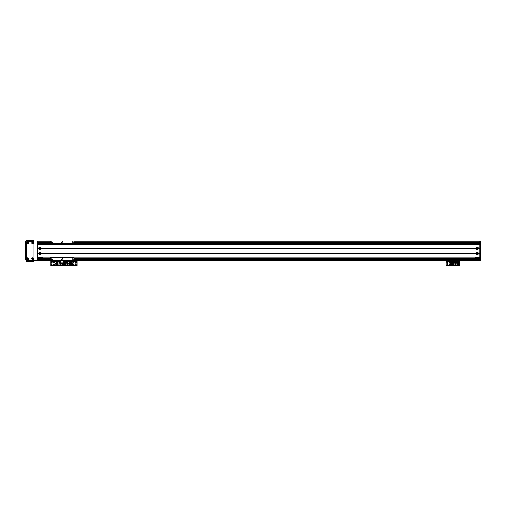 <?xml version="1.0" encoding="UTF-8"?>
<svg xmlns="http://www.w3.org/2000/svg" width="506" height="506" viewBox="0 0 506 506"><rect width="100%" height="100%" fill="white"/><g stroke="black" fill="none" stroke-linecap="round" stroke-linejoin="round"><path stroke-width="0.76" d="M40.391 248.288A0.424 0.424 0 0 1 39.753 248.655A0.424 0.424 0 0 1 39.753 247.921A0.424 0.424 0 0 1 40.391 248.288M40.391 253.525A0.424 0.424 0 0 1 39.753 253.892A0.424 0.424 0 0 1 39.753 253.158A0.424 0.424 0 0 1 40.391 253.525M37.349 243.835L42.586 243.835L42.586 244.619M42.586 257.187L42.586 257.978L37.349 257.978M37.349 244.094L42.586 244.094M37.349 257.712L42.586 257.712M480.7 260.723L479.916 260.723L480.7 260.723L479.916 260.723L479.916 241.084L480.7 241.084L480.7 260.723L50.442 260.723L50.442 257.712L74.009 257.978L74.009 260.723M480.7 259.021L479.916 259.021M479.916 242.785L480.7 242.785M72.295 263.474A0.658 0.658 0 0 1 72.858 264.455A0.658 0.658 0 0 1 71.725 264.455A0.658 0.658 0 0 1 72.295 263.474M72.295 261.64A0.658 0.658 0 0 1 72.858 262.627A0.658 0.658 0 0 1 71.725 262.627A0.658 0.658 0 0 1 72.295 261.64M73.863 264.455A0.323 0.323 0 0 1 73.585 263.968A0.323 0.323 0 0 1 74.142 263.968A0.323 0.323 0 0 1 73.863 264.455M75.957 264.322A0.323 0.323 0 0 1 75.679 263.835A0.323 0.323 0 0 1 76.242 263.835A0.323 0.323 0 0 1 75.957 264.322M64.964 262.487A0.323 0.323 0 0 1 64.679 262.007A0.323 0.323 0 0 1 65.242 262.007A0.323 0.323 0 0 1 64.964 262.487M64.964 264.322A0.323 0.323 0 0 1 64.679 263.835A0.323 0.323 0 0 1 65.242 263.835A0.323 0.323 0 0 1 64.964 264.322M75.957 262.487A0.323 0.323 0 0 1 75.679 262.007A0.323 0.323 0 0 1 76.242 262.007A0.323 0.323 0 0 1 75.957 262.487M73.863 262.355A0.323 0.323 0 0 1 73.585 261.874A0.323 0.323 0 0 1 74.142 261.874A0.323 0.323 0 0 1 73.863 262.355M64.635 261.147L63.914 261.147M64.698 265.701L64.698 265.283L63.914 265.283L63.914 265.701L77.007 265.701L77.007 265.283L76.223 265.283L76.223 265.701M64.698 265.283L76.223 265.283M77.007 260.723L77.007 265.701M63.914 265.701L63.914 265.283L63.13 265.283L63.13 265.701L63.914 265.701L63.914 265.176L63.914 265.701M50.821 260.723L50.821 261.273L60.916 261.273L58.152 261.298L58.152 264.866L63.781 264.866L63.535 261.298L63.914 260.856L63.914 265.176L77.007 265.176M64.964 261.71A0.455 0.455 0 0 1 65.356 262.393A0.455 0.455 0 0 1 64.566 262.393A0.455 0.455 0 0 1 64.964 261.71M64.964 263.537A0.455 0.455 0 0 1 65.356 264.227A0.455 0.455 0 0 1 64.566 264.227A0.455 0.455 0 0 1 64.964 263.537M67.696 264.866L69.676 264.866L69.676 261.298L64.047 261.298L64.047 264.866L67.696 264.866L67.696 263.74L65.875 263.74L65.875 264.866M68.601 263.892L68.601 263.057L67.766 263.057L67.766 263.892L68.601 263.892M70.669 264.537L69.676 264.783M70.669 261.887L70.669 261.381L69.676 261.381M69.676 261.887L71.295 261.887L71.295 262.279L69.676 262.279M69.676 262.551L71.295 262.551L71.295 262.943L69.676 262.943M69.676 263.221L71.295 263.221L71.295 263.613L69.676 263.613M69.676 263.885L71.295 263.885L71.295 264.537L69.676 264.537M67.696 261.298L67.696 263.74M65.875 263.74L65.875 261.298M67.696 262.431L65.875 262.431M67.791 263.866L68.576 263.866L68.576 263.082L67.791 263.082L67.791 263.866M477.297 253.949A0.424 0.424 0 0 1 476.93 253.31A0.424 0.424 0 0 1 477.664 253.31A0.424 0.424 0 0 1 477.297 253.949M477.297 248.712A0.424 0.424 0 0 1 476.93 248.073A0.424 0.424 0 0 1 477.664 248.073A0.424 0.424 0 0 1 477.297 248.712L477.708 248.193L476.88 248.193L477.297 248.712M475.722 244.619L475.722 243.835L479.916 243.835M479.916 257.978L475.722 257.978L475.722 257.187M477.708 253.614L476.88 253.614L477.708 253.614M475.722 257.712L479.916 257.712M475.722 244.094L479.916 244.094M478.48 248.414A1.189 1.189 0 0 1 476.114 248.414L476.114 248.155A1.189 1.189 0 0 1 478.48 248.155L479.916 248.414L479.916 253.392L478.48 253.658A1.189 1.189 0 0 1 476.114 253.658L476.114 253.392A1.189 1.189 0 0 1 478.48 253.392M477.297 247.7A0.588 0.588 0 0 0 476.785 248.579A0.588 0.588 0 0 0 477.803 248.579A0.588 0.588 0 0 0 477.297 247.7M41.15 248.414A1.189 1.189 0 0 1 38.779 248.414L38.779 248.155A1.189 1.189 0 0 1 41.15 248.155L476.114 248.414M39.968 247.7A0.588 0.588 0 0 0 39.455 248.579A0.588 0.588 0 0 0 40.474 248.579A0.588 0.588 0 0 0 39.968 247.7M41.15 253.658A1.189 1.189 0 0 1 38.779 253.658L38.779 253.392A1.189 1.189 0 0 1 41.15 253.392L476.114 253.658M39.968 252.937A0.588 0.588 0 0 0 39.455 253.816A0.588 0.588 0 0 0 40.474 253.816A0.588 0.588 0 0 0 39.968 252.937M477.297 252.937A0.588 0.588 0 0 0 476.785 253.816A0.588 0.588 0 0 0 477.803 253.816A0.588 0.588 0 0 0 477.297 252.937M38.905 248.288L37.349 248.288M38.779 248.414L37.349 248.414L37.349 253.392L38.779 253.392M476.235 248.288L41.024 248.288M38.779 248.155L37.349 248.155L37.349 244.752L479.916 244.752L479.916 248.155L478.48 248.155M476.114 248.155L41.15 248.155M38.779 253.658L37.349 253.658L37.349 257.061L479.916 257.061L479.916 253.658L478.48 253.658M38.905 253.525L37.349 253.525M479.916 253.525L478.353 253.525M476.114 253.392L41.15 253.392M479.916 257.187L37.349 257.187L479.916 257.187M479.916 244.619L37.349 244.619M479.916 248.288L478.353 248.288M476.235 253.525L41.024 253.525M60.916 260.856L60.916 263.341L63.535 263.341L63.535 260.856L37.349 260.723L50.442 260.723M66.153 260.723L479.916 260.723L63.535 260.856M475.722 243.968L470.485 243.968L470.485 244.619M49.651 244.619L42.586 244.487M74.009 243.759L74.009 241.084L50.442 241.084L50.442 243.759L74.009 243.759L74.009 244.619L76.887 244.619M62.225 241.741A0.658 0.658 178.7 0 1 62.788 242.722A0.658 0.658 178.7 0 1 61.656 242.722A0.658 0.658 178.7 0 1 62.225 241.741M72.7 241.855A0.544 0.544 178.7 0 1 73.168 242.665A0.544 0.544 178.7 0 1 72.231 242.665A0.544 0.544 178.7 0 1 72.7 241.855M51.751 241.855A0.544 0.544 178.7 0 1 52.219 242.665A0.544 0.544 178.7 0 1 51.283 242.665A0.544 0.544 178.7 0 1 51.751 241.855M76.887 257.187L74.009 257.187L74.009 257.978M72.7 258.876A0.544 0.544 178.7 0 1 73.168 259.686A0.544 0.544 178.7 0 1 72.231 259.686A0.544 0.544 178.7 0 1 72.7 258.876M51.751 258.876A0.544 0.544 178.7 0 1 52.219 259.686A0.544 0.544 178.7 0 1 51.283 259.686A0.544 0.544 178.7 0 1 51.751 258.876M62.225 258.762A0.658 0.658 178.7 0 1 62.788 259.742A0.658 0.658 178.7 0 1 61.656 259.742A0.658 0.658 178.7 0 1 62.225 258.762M74.009 257.712L50.442 257.712L50.442 257.187M50.442 244.619L50.442 243.759M50.442 258.054L74.009 258.054M50.442 243.835L74.009 243.835M74.009 258.762L480.7 258.762M37.349 260.723L26.084 260.723L26.084 241.084L50.442 241.084L37.349 241.084L37.349 260.723L58.298 260.723M479.916 241.084L480.7 241.084M37.349 258.237L50.442 258.237M74.009 258.237L479.916 258.237M37.349 258.762L50.442 258.762M37.349 243.569L50.442 243.569M74.009 243.569L479.916 243.569M37.349 243.051L50.442 243.051M74.009 243.051L480.7 243.051M27.235 258.762A0.424 0.424 0 0 1 27.868 258.395A0.424 0.424 0 0 1 27.868 259.129A0.424 0.424 0 0 1 27.235 258.762M27.235 243.051A0.424 0.424 0 0 1 27.868 242.684A0.424 0.424 0 0 1 27.868 243.418A0.424 0.424 0 0 1 27.235 243.051M32.207 243.051A0.424 0.424 0 0 1 32.846 242.684A0.424 0.424 0 0 1 32.846 243.418A0.424 0.424 0 0 1 32.207 243.051M32.207 258.762A0.424 0.424 0 0 1 32.846 258.395A0.424 0.424 0 0 1 32.846 259.129A0.424 0.424 0 0 1 32.207 258.762M25.3 241.741L26.084 241.741L25.3 241.741L25.3 242.526L26.084 242.526M26.084 260.071L25.3 260.071L25.3 242.526M27.659 258.313A0.443 0.443 0 0 0 27.273 258.983A0.443 0.443 0 0 0 28.045 258.983A0.443 0.443 0 0 0 27.659 258.313M27.659 257.858A0.904 0.904 0 0 1 28.437 259.211A0.904 0.904 0 0 1 26.875 259.211A0.904 0.904 0 0 1 27.659 257.858M32.631 242.602A0.443 0.443 0 0 0 32.245 243.272A0.443 0.443 0 0 0 33.017 243.272A0.443 0.443 0 0 0 32.631 242.602M32.631 242.146A0.904 0.904 0 0 1 33.415 243.5A0.904 0.904 0 0 1 31.853 243.5A0.904 0.904 0 0 1 32.631 242.146M32.631 258.313A0.443 0.443 0 0 0 32.245 258.983A0.443 0.443 0 0 0 33.017 258.983A0.443 0.443 0 0 0 32.631 258.313M32.631 257.858A0.904 0.904 0 0 1 33.415 259.211A0.904 0.904 0 0 1 31.853 259.211A0.904 0.904 0 0 1 32.631 257.858M27.659 242.602A0.443 0.443 0 0 0 27.273 243.272A0.443 0.443 0 0 0 28.045 243.272A0.443 0.443 0 0 0 27.659 242.602M27.659 242.146A0.904 0.904 0 0 1 28.437 243.5A0.904 0.904 0 0 1 26.875 243.5A0.904 0.904 0 0 1 27.659 242.146M33.94 242.526A0.784 0.784 0 0 0 33.156 241.741L27.134 241.741A0.784 0.784 0 0 0 26.35 242.526L26.35 259.287A0.784 0.784 0 0 0 27.134 260.071L33.156 260.071A0.784 0.784 0 0 0 33.94 259.287L33.94 242.526M33.94 261.513L33.94 260.723L33.94 261.513L26.35 261.513L26.35 260.723M33.94 240.299L33.94 241.084L33.94 240.299L33.156 240.299L33.156 241.084M26.35 241.084L26.35 240.299L33.156 240.299M55.533 263.474A0.658 0.658 0 0 1 56.103 264.455A0.658 0.658 0 0 1 54.964 264.455A0.658 0.658 0 0 1 55.533 263.474M55.533 261.64A0.658 0.658 0 0 1 56.103 262.627A0.658 0.658 0 0 1 54.964 262.627A0.658 0.658 0 0 1 55.533 261.64M53.965 262.355A0.323 0.323 0 0 1 53.68 261.874A0.323 0.323 0 0 1 54.243 261.874A0.323 0.323 0 0 1 53.965 262.355M62.864 264.322A0.323 0.323 0 0 1 62.586 263.835A0.323 0.323 0 0 1 63.142 263.835A0.323 0.323 0 0 1 62.864 264.322M51.865 262.487A0.323 0.323 0 0 1 51.587 262.007A0.323 0.323 0 0 1 52.143 262.007A0.323 0.323 0 0 1 51.865 262.487M51.865 264.322A0.323 0.323 0 0 1 51.587 263.835A0.323 0.323 0 0 1 52.143 263.835A0.323 0.323 0 0 1 51.865 264.322M53.965 264.455A0.323 0.323 0 0 1 53.68 263.968A0.323 0.323 0 0 1 54.243 263.968A0.323 0.323 0 0 1 53.965 264.455M51.542 261.147L50.821 261.147M51.606 265.701L51.606 265.283L50.821 265.283L50.821 265.701L63.13 265.701M51.606 265.283L63.13 265.283M77.007 261.273L63.914 261.273L63.914 265.176L50.821 265.176L50.821 265.701M50.821 261.273L50.821 265.176M62.864 264.455A0.455 0.455 12.3 0 1 62.472 263.771A0.455 0.455 12.3 0 1 63.263 263.771A0.455 0.455 12.3 0 1 62.864 264.455M60.916 262.431L60.132 262.431L60.132 261.298M59.227 262.272L59.227 263.107L60.062 263.107L60.062 262.272L59.227 262.272M57.159 261.627L58.152 261.381M57.159 264.277L57.159 264.783L58.152 264.783M58.152 264.277L56.527 264.277L56.527 263.885L58.152 263.885M58.152 263.613L56.527 263.613L56.527 263.221L58.152 263.221M58.152 262.943L56.527 262.943L56.527 262.551L58.152 262.551M58.152 262.279L56.527 262.279L56.527 261.627L58.152 261.627M60.132 264.866L60.132 262.431M61.947 263.341L61.947 264.866M60.132 263.74L61.947 263.74M60.037 262.298L59.253 262.298L59.253 263.082L60.037 263.082L60.037 262.298M450.966 263.474A0.658 0.658 0 0 1 451.529 264.455A0.658 0.658 0 0 1 450.397 264.455A0.658 0.658 0 0 1 450.966 263.474M450.966 261.64A0.658 0.658 0 0 1 451.529 262.627A0.658 0.658 0 0 1 450.397 262.627A0.658 0.658 0 0 1 450.966 261.64M449.391 262.355A0.323 0.323 0 0 1 449.113 261.874A0.323 0.323 0 0 1 449.67 261.874A0.323 0.323 0 0 1 449.391 262.355M458.297 264.322A0.323 0.323 0 0 1 458.019 263.835A0.323 0.323 0 0 1 458.575 263.835A0.323 0.323 0 0 1 458.297 264.322M447.298 262.487A0.323 0.323 0 0 1 447.019 262.007A0.323 0.323 0 0 1 447.576 262.007A0.323 0.323 0 0 1 447.298 262.487M447.298 264.322A0.323 0.323 0 0 1 447.019 263.835A0.323 0.323 0 0 1 447.576 263.835A0.323 0.323 0 0 1 447.298 264.322M458.297 262.487A0.323 0.323 0 0 1 458.019 262.007A0.323 0.323 0 0 1 458.575 262.007A0.323 0.323 0 0 1 458.297 262.487M449.391 264.455A0.323 0.323 0 0 1 449.113 263.968A0.323 0.323 0 0 1 449.67 263.968A0.323 0.323 0 0 1 449.391 264.455M446.969 261.147L446.248 261.147M447.038 265.701L447.038 265.283L446.248 265.283L446.248 265.701L459.347 265.701L459.347 265.283L458.556 265.283L458.556 265.701M447.038 265.283L458.556 265.283M459.347 260.723L459.347 265.283M446.248 265.701L446.248 265.176L459.347 265.176M446.248 260.723L446.248 265.176M458.297 264.455A0.455 0.455 12.3 0 1 457.898 263.771A0.455 0.455 12.3 0 1 458.695 263.771A0.455 0.455 12.3 0 1 458.297 264.455M458.297 262.627A0.455 0.455 12.3 0 1 457.898 261.937A0.455 0.455 12.3 0 1 458.695 261.937A0.455 0.455 12.3 0 1 458.297 262.627M455.558 261.298L453.585 261.298L453.585 264.866L459.214 264.866L459.214 261.298L455.558 261.298L455.558 262.431L457.38 262.431L457.38 261.298M454.654 262.272L454.654 263.107L455.495 263.107L455.495 262.272L454.654 262.272M452.585 261.627L453.585 261.381M452.585 264.277L452.585 264.783L453.585 264.783M453.585 264.277L451.959 264.277L451.959 263.885L453.585 263.885M453.585 263.613L451.959 263.613L451.959 263.221L453.585 263.221M453.585 262.943L451.959 262.943L451.959 262.551L453.585 262.551M453.585 262.279L451.959 262.279L451.959 261.627L453.585 261.627M455.558 264.866L455.558 262.431M457.38 262.431L457.38 264.866M455.558 263.74L457.38 263.74M455.47 262.298L454.685 262.298L454.685 263.082L455.47 263.082L455.47 262.298M74.009 259.939L480.7 259.939M479.916 259.806L480.7 259.806M479.916 242.001L480.7 242.001M74.009 241.868L480.7 241.868M60.916 263.341L63.535 263.341M60.916 262.791L63.535 262.791M50.442 244.094L74.009 244.094M37.349 241.868L50.442 241.868M37.349 258.724L50.442 258.724M74.009 258.724L479.916 258.724M37.349 259.287L50.442 259.287M74.009 259.287L479.916 259.287M37.349 243.089L50.442 243.089M74.009 243.089L479.916 243.089M37.349 242.526L50.442 242.526M74.009 242.526L479.916 242.526M37.349 259.939L50.442 259.939M25.3 259.287L26.084 259.287M27.134 261.513L27.134 260.723M33.156 261.513L33.156 260.723M27.134 240.299L27.134 241.084M446.248 261.273L459.347 261.273"/></g></svg>
